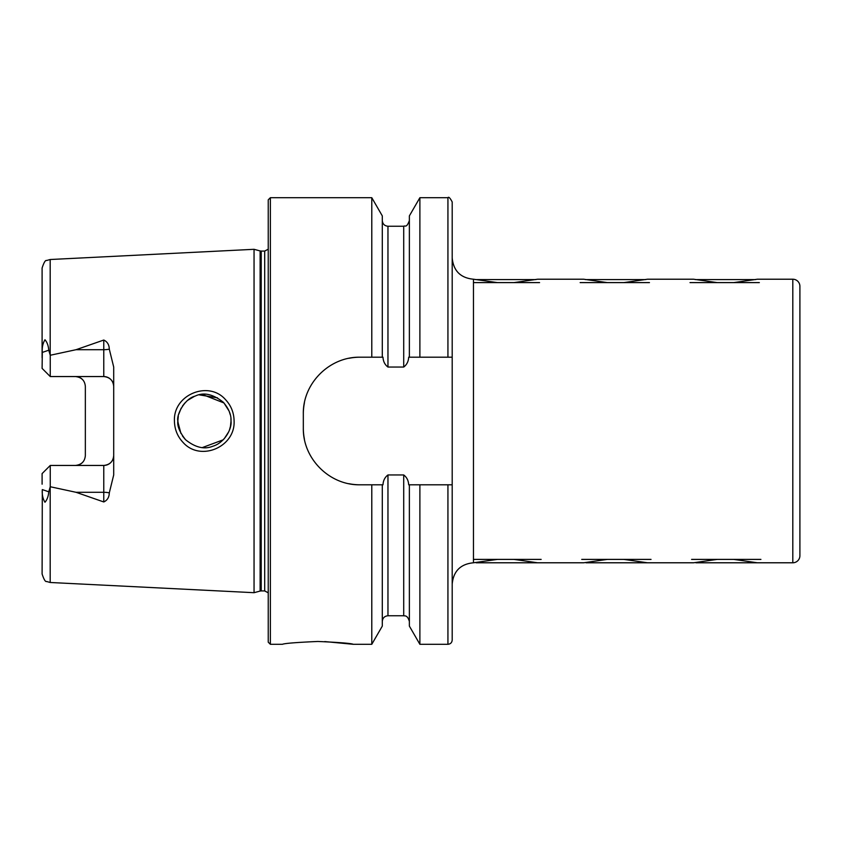 <?xml version="1.0" encoding="UTF-8"?>
<svg xmlns="http://www.w3.org/2000/svg" width="842" height="842" viewBox="0 0 842 842"><rect width="100%" height="100%" fill="white"/><g stroke="black" fill="none" stroke-linecap="round" stroke-linejoin="round"><path stroke-width="1.26" d="M225.435 399.55C231.066 405.518 233.95 412.675 234.097 421C235.392 447.081 200.375 461.921 183.156 442.524C177.494 436.524 174.589 429.346 174.431 421C173.094 394.814 208.427 380.089 225.435 399.55M230.908 418.548L231.013 421C231.382 414.938 228.814 408.696 223.298 402.265C212.994 394.056 203.606 392.004 195.144 396.098C184.409 398.676 176.22 415.338 177.851 421C177.083 425.989 179.672 432.251 185.629 439.787C195.365 447.555 204.438 449.702 212.826 446.228C224.646 442.787 232.055 428.799 231.013 421L230.445 426.515M513.967 282.607L537.617 279.218L583.685 279.218L607.335 282.607M607.335 559.393L583.685 562.782L537.617 562.782L513.967 559.393M623.848 282.607L647.487 279.218L693.566 279.218L717.216 282.607M717.205 559.393L693.566 562.782L647.487 562.782L623.848 559.393M497.454 559.393L473.457 562.782L473.457 279.218L497.454 282.607M695.892 562.782L757.368 562.782L733.719 559.393M757.368 562.782L792.806 562.782A7.094 7.094 0 0 0 799.9 555.688L799.9 286.312A7.094 7.094 0 0 0 792.806 279.218L792.806 562.782M733.719 282.607L757.368 279.218L792.806 279.218M317.855 641.467C296.331 642.414 284.522 643.362 282.417 644.298C284.533 643.362 296.342 642.414 317.855 641.467C339.4 642.414 351.209 643.362 353.303 644.298C351.198 643.362 339.389 642.414 317.855 641.467M109.292 349.125A9.925 3.4 0 0 1 103.776 349.704L103.776 376.553C109.902 377.237 113.207 380.542 113.702 386.478A9.925 9.925 0 0 0 103.776 376.553L50.257 376.553L50.257 355.25L76.033 349.704L103.776 340.042C107.355 341.715 109.197 344.746 109.292 349.125L113.702 367.028L113.702 474.972L109.292 492.875A9.925 3.4 0 0 0 103.776 492.296L103.776 501.958C107.355 500.285 109.197 497.254 109.292 492.875M224.204 438.777L228.719 431.799M178.304 416.095L177.851 421L179.135 429.157M202.512 447.512L223.214 439.819M230.561 425.926L229.477 429.925M184.977 439.114L182.409 435.893M180.956 433.472L177.862 421.895M254.052 421L254.052 249.306L260.125 250.937L260.125 591.063L254.052 592.694L254.052 421M268.24 421L268.24 199.828L270.366 197.702L270.366 644.298L268.24 642.172L268.24 421M419.884 357.197L408.686 357.197C408.465 361.428 406.802 364.712 403.707 367.049L387.962 367.049C384.878 364.744 383.215 361.46 382.984 357.197L360.039 357.197C329.527 356.608 302.71 383.352 303.32 413.906L303.32 428.094C302.731 458.532 329.401 485.392 360.039 484.803L382.984 484.803C383.215 480.55 384.878 477.267 387.962 474.951L403.707 474.951C406.791 477.267 408.454 480.55 408.686 484.803L452.196 484.803L452.196 357.197L419.884 357.197L419.884 197.702L447.933 197.702C448.649 196.491 450.06 197.912 452.196 201.954L452.196 253.126M371.785 357.197L371.785 197.702L270.366 197.702M113.702 455.522A9.925 9.925 0 0 1 103.776 465.447C109.902 464.763 113.207 461.458 113.702 455.522A9.925 9.925 0 0 1 103.776 465.447L50.257 465.447L50.257 486.75L76.033 492.296L103.776 501.958M82.516 379.542A9.925 9.925 0 0 0 75.422 376.553C81.558 377.248 84.863 380.552 85.347 386.478L85.347 455.522C84.863 461.448 81.558 464.752 75.422 465.447A9.925 9.925 0 0 0 82.516 462.458A9.925 9.925 0 0 1 75.422 465.447M50.257 376.553L42.1 368.396L42.311 352.419C41.911 347.536 42.795 343.315 44.973 339.747C47.163 342.305 48.426 345.799 48.752 350.209L50.257 355.25M50.183 486.929L50.183 582.485L46.594 581.485C45.405 582.011 43.91 579.507 42.1 573.981L42.311 489.581C41.911 494.464 42.795 498.685 44.973 502.253C47.163 499.695 48.426 496.201 48.752 491.791L50.257 486.75M50.257 465.447L42.1 473.604L42.1 484.203M42.1 357.797L42.1 268.019C43.91 262.493 45.405 259.989 46.594 260.515L50.183 259.515L254.052 249.306M452.196 357.197L452.196 201.954M409.37 357.197L409.37 215.899L419.884 197.702M382.3 357.197L382.3 215.899L371.785 197.702M447.933 484.803L447.933 644.298C450.523 644.046 451.943 642.625 452.196 640.046L452.196 484.803M447.933 644.298L419.884 644.298L419.884 484.803M419.884 644.298L409.37 626.101L409.37 484.803M371.785 484.803L371.785 644.298L382.3 626.101L382.3 484.803M371.785 644.298L353.303 644.298L324.749 641.572M217.457 397.824L199.428 394.898M194.386 396.393L187.85 400.224M184.914 402.95L182.419 406.097M181.177 408.117L178.704 414.327M202.48 394.488L223.961 402.96L229.077 411.033M230.245 414.643L229.234 411.422M360.039 357.197A56.709 56.709 0 0 0 348.925 358.303M304.436 402.76A56.709 56.709 0 0 0 303.32 413.906M303.32 428.094A56.709 56.709 0 0 0 304.425 439.187M348.862 483.687A56.709 56.709 0 0 0 360.039 484.803M586.011 562.782L647.487 562.782M476.14 562.782L537.617 562.782M475.498 279.597L535.922 279.597M473.457 282.607L539.575 282.607M651.034 559.393L581.727 559.393M760.915 559.393L691.598 559.393M695.25 279.597L755.684 279.597M690.019 282.607L759.337 282.607M541.153 559.393L473.457 559.393M585.379 279.597L645.803 279.597M580.149 282.607L649.456 282.607M261.231 251.074L264.693 251.074L264.693 590.926L261.231 590.926L261.231 251.074L260.125 250.937M50.183 355.071L50.183 259.515M447.933 357.197L447.933 197.702M409.37 621.438C407.391 614.597 404.507 616.144 403.707 615.765L403.707 474.951M403.707 367.049L403.707 226.235C405.097 225.203 406.444 228.487 409.37 220.562M387.962 367.049L387.962 226.235C384.52 225.898 382.636 224.004 382.3 220.562M403.707 615.765L387.962 615.765L387.962 474.951M76.033 349.704L103.776 349.704L103.776 340.042M48.752 350.209L42.311 352.419M103.776 465.447L103.776 492.296L76.033 492.296M48.752 491.791L42.311 489.581M473.457 562.782C460.542 564.035 453.449 571.129 452.196 584.043M261.231 590.926L260.125 591.063M264.693 590.926L268.24 592.821M50.183 582.485L254.052 592.694M403.707 226.235L387.962 226.235M387.962 615.765C384.52 616.102 382.636 617.996 382.3 621.438M282.417 644.298L270.366 644.298M264.693 251.074L268.24 249.179M473.457 279.218C460.542 277.965 453.449 270.871 452.196 257.957"/></g></svg>
